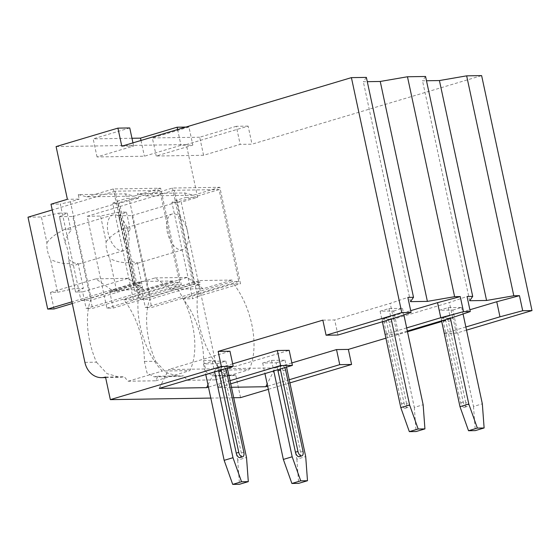 <?xml version="1.0" encoding="UTF-8"?>
<svg xmlns="http://www.w3.org/2000/svg" width="560" height="560" viewBox="0 0 560 560"><rect width="100%" height="100%" fill="white"/><g stroke="black" fill="none" stroke-linecap="round" stroke-linejoin="round"><path stroke-width="0.42" stroke-dasharray="2.8 2.1" d="M289.233 379.736L267.645 386.183M291.872 362.922L275.205 367.899L267.176 384.006M465.864 326.991L444.465 333.382L441.238 318.318L469.889 309.764M230.041 380.653L208.453 387.1M231.462 387.261L218.463 387.464L230.72 383.803M289.912 382.886L268.324 389.333M210.812 398.083L233.702 397.733M207.984 384.916L216.013 368.816L168.665 369.551L159.278 388.381M406.672 327.908L385.273 334.299L382.046 319.235L410.697 310.674M382.046 319.235L393.883 319.053L449.393 302.47L467.047 296.485M441.238 318.318L453.075 318.136L441.721 321.524M407.498 331.744L385.903 338.191M275.205 367.899L227.85 368.634L289.17 350.322M216.013 368.816L232.68 363.839M229.978 351.239L168.665 369.551M322.854 320.152L334.691 319.963L390.201 303.387L407.855 297.402M276.206 362.81L285.04 360.178L271.509 360.381L262.682 363.02L276.206 362.81L296.877 459.214L305.704 456.575M452.837 310.065L461.671 307.426L448.14 307.636L439.306 310.275L452.837 310.065L473.501 406.469L482.335 403.83M217.021 363.727L225.848 361.088L212.317 361.298L203.49 363.937L217.021 363.727L237.685 460.131L246.519 457.492M393.645 310.982L402.479 308.343L388.948 308.553L380.114 311.192L393.645 310.982L414.316 407.379L423.143 404.747M366.373 77.399L363.328 81.732L367.29 81.669M410.473 301.644L363.328 81.732M121.793 146.202L133.63 146.013L97.041 156.94L144.396 156.212L180.978 145.285L192.822 145.103L156.233 156.03L203.581 155.295L240.17 144.368L252.007 144.186L481.628 75.614M425.565 76.482L422.513 80.815L426.482 80.752M469.658 300.727L422.513 80.815M466.536 330.141L456.302 333.2L453.075 318.136M240.562 397.628L235.718 375.032A20.188 16.926 89.1 0 1 231.833 375.634A20.188 16.926 89.1 0 1 215.124 360.346L181.216 202.188L197.617 197.288L186.312 144.571L248.136 126.112L252.007 144.186M444.465 333.382L456.302 333.2M385.273 334.299L397.11 334.11L393.883 319.053M337.925 335.027L334.691 319.963M407.344 331.058L397.11 334.11M452.627 317.534L449.393 302.47M218.463 387.464L227.85 368.634M393.435 318.451L390.201 303.387M248.136 126.112L236.299 126.294L240.17 144.368M132.951 142.863L133.63 146.013M177.604 129.535L180.978 145.285M185.836 127.071L188.944 127.022L192.822 145.103M236.299 126.294L199.71 137.221L203.581 155.295M129.752 127.939L93.163 138.866L97.041 156.94M56.098 146.587L186.312 144.571M199.71 137.221L152.355 137.949L156.233 156.03M188.944 127.022L152.355 137.949M131.964 138.264L93.163 138.866M141.015 140.455L144.396 156.212M78.267 194.6L86.807 196.861L134.155 196.126L125.622 193.872L78.267 194.6L79.233 199.122L67.396 199.304M125.622 193.872L126.588 198.387L138.425 198.205L137.459 193.69L145.999 195.944L172.487 188.034L219.842 187.299L240.506 283.703L233.527 283.808A59.003 31.276 -106.6 0 1 249.039 369.712L221.438 370.139A59.003 31.276 -106.6 0 1 200.144 284.326L193.158 284.438L172.487 188.034M219.842 187.299L193.347 195.216L184.807 192.955L137.459 193.69M184.807 192.955L185.78 197.477L197.617 197.288M86.807 196.861L113.302 188.951L160.65 188.216L181.321 284.62L174.335 284.725A59.003 31.276 -106.6 0 1 189.854 370.629L162.246 371.056A59.003 31.276 -106.6 0 1 140.952 285.243L133.966 285.348L113.302 188.951M134.155 196.126L160.65 188.216M70.406 201.761L60.298 204.057L80.962 300.461L91.07 298.158L70.406 201.761L79.233 199.122M91.07 298.158L133.966 285.348M176.946 200.109L197.617 296.513L192.584 298.732L171.913 202.335L176.946 200.109L185.78 197.477M171.913 202.335L181.216 202.188M105.504 377.048L124.327 376.754A59.003 31.276 -106.6 0 0 128.184 381.227L155.785 380.8A59.003 31.276 -106.6 0 0 157.71 376.236L154.119 376.831L147.049 372.995L144.368 361.445A59.003 31.276 -106.6 0 0 123.872 299.796L133.392 299.649L112.721 203.245L117.754 201.026L126.588 198.387M112.721 203.245L119.49 203.147L140.154 299.544L150.262 297.248L193.158 284.438M138.425 198.205L119.49 203.147M50.995 204.204L60.298 204.057M197.617 296.513L240.506 283.703M193.347 195.216L145.999 195.944M129.598 200.844L150.262 297.248M235.718 375.032L216.895 375.319L213.304 375.921L206.241 372.078L203.56 360.528A59.003 31.276 -106.6 0 0 183.057 298.879L192.584 298.732M144.368 361.445L155.652 361.27A59.003 31.276 -106.6 0 1 149.674 299.397L200.144 284.326M140.154 299.544L149.674 299.397M84.903 362.362L96.467 362.18A59.003 31.276 -106.6 0 1 90.489 300.314L140.952 285.243M80.962 300.461L90.489 300.314M183.057 298.879L233.527 283.808M232.092 280.056L199.962 280.553L200.284 282.058L193.942 282.156L174.244 190.274L219.058 189.581L238.756 281.463L232.414 281.561L145.362 307.559L141.813 290.99L187.229 277.424L203.077 288.722L232.092 280.056L232.414 281.561M216.895 375.319A59.003 31.276 -106.6 0 1 214.977 379.883L187.369 380.31A59.003 31.276 -106.6 0 1 183.512 375.837L179.333 376.446L166.166 372.701L155.652 361.27M187.369 380.31L221.438 370.139M157.71 376.236L183.512 375.837M123.872 299.796L174.335 284.725M155.785 380.8L189.854 370.629M96.467 362.18L106.981 373.618L120.148 377.356L124.327 376.754M214.977 379.883L249.039 369.712M128.184 381.227L162.246 371.056M172.9 280.973L140.77 281.47L141.092 282.975L134.75 283.073L115.052 191.191L159.866 190.498L179.564 282.38L173.222 282.478L86.17 308.476L82.621 291.907L128.037 278.341L143.885 289.639L172.9 280.973L173.222 282.478M181.321 284.62L138.425 297.43L133.392 299.649M138.425 297.43L117.754 201.026M179.564 282.38L92.512 308.378L86.17 308.476M141.092 282.975L72.289 303.52M134.75 283.073L71.925 301.833M54.04 308.973L50.491 292.404L57.54 292.292L50.477 259.329A18.634 9.877 -106.6 0 1 47.558 251.041A18.634 9.877 -106.6 0 1 46.914 242.711L41.398 216.979L58.793 213.136L62.573 230.748A18.634 9.877 -106.6 0 1 64.988 229.257A18.634 9.877 -106.6 0 1 71.029 230.615C68.334 233.261 66.297 237.202 64.939 242.438L59.423 216.699L72.814 216.496L92.512 308.378M28 217.189L41.398 216.979M75.565 292.012L68.495 259.049C71.652 262.15 74.844 263.627 78.071 263.48L83.398 288.323L75.565 292.012L82.621 291.907M64.939 242.438A18.634 9.877 -106.6 0 1 67.851 250.726A18.634 9.877 -106.6 0 1 68.495 259.049M57.54 292.292L74.942 288.449L83.398 288.323M78.071 263.48A18.634 9.877 -106.6 0 1 75.656 264.964A18.634 9.877 -106.6 0 1 69.615 263.613L74.942 288.449M69.615 263.613C62.762 263.816 56.385 262.388 50.477 259.329M46.914 242.711C51.037 237.44 56.252 233.45 62.573 230.748M50.491 292.404L95.907 278.838L111.755 290.136L140.77 281.47M128.037 278.341L95.907 278.838M143.885 289.639L111.755 290.136M58.793 213.136L67.249 213.003L59.423 216.699M67.249 213.003L71.029 230.615M128.408 232.638A18.634 9.877 -106.6 0 1 123.599 250.649A18.634 9.877 -106.6 0 1 108.115 232.953A18.634 9.877 -106.6 0 1 112.931 214.942A18.634 9.877 -106.6 0 1 128.408 232.638M159.866 190.498L72.814 216.496M115.052 191.191L52.227 209.951M238.756 281.463L151.704 307.461L145.362 307.559M200.284 282.058L113.232 308.056L106.89 308.154L87.192 216.272L100.583 216.062L117.985 212.219L121.765 229.831A18.634 9.877 -106.6 0 1 124.18 228.347A18.634 9.877 -106.6 0 1 130.221 229.698C127.519 232.344 125.489 236.285 124.124 241.521L118.608 215.782L132.006 215.579L151.704 307.461M193.942 282.156L106.89 308.154M113.232 308.056L109.676 291.487L116.732 291.375L109.662 258.412A18.634 9.877 -106.6 0 1 106.75 250.124A18.634 9.877 -106.6 0 1 106.106 241.801L100.583 216.062M134.757 291.095L127.687 258.132C130.837 261.233 134.029 262.71 137.263 262.563L142.59 287.406L134.757 291.095L141.813 290.99M124.124 241.521A18.634 9.877 -106.6 0 1 127.043 249.809A18.634 9.877 -106.6 0 1 127.687 258.132M116.732 291.375L134.134 287.532L142.59 287.406M137.263 262.563A18.634 9.877 -106.6 0 1 134.841 264.054A18.634 9.877 -106.6 0 1 128.807 262.696L134.134 287.532M128.807 262.696C121.954 262.899 115.57 261.471 109.662 258.412M106.106 241.801C110.222 236.523 115.444 232.533 121.765 229.831M109.676 291.487L155.099 277.921L170.94 289.219L199.962 280.553M187.229 277.424L155.099 277.921M203.077 288.722L170.94 289.219M117.985 212.219L126.441 212.093L118.608 215.782M126.441 212.093L130.221 229.698M187.6 231.721A18.634 9.877 -106.6 0 1 182.784 249.732A18.634 9.877 -106.6 0 1 167.307 232.036A18.634 9.877 -106.6 0 1 172.123 214.025A18.634 9.877 -106.6 0 1 187.6 231.721M219.058 189.581L132.006 215.579M174.244 190.274L87.192 216.272M285.04 360.178L286.531 367.136M296.877 459.214L298.662 483.364M271.509 360.381L273.777 370.944M299.306 456.624A4.655 2.471 73.4 0 0 300.51 452.123L283.073 370.783A4.655 2.471 73.4 0 0 279.202 366.359A4.655 2.471 73.4 0 0 277.837 369.733M262.682 363.02L264.943 373.583M473.501 406.469L475.286 430.619M448.14 307.636L450.401 318.199M461.671 307.426L463.071 313.992M439.306 310.275L441.574 320.838M468.307 402.01A4.655 2.471 -106.6 0 1 467.103 406.518A4.655 2.471 -106.6 0 1 463.232 402.094L445.795 320.754A4.655 2.471 -106.6 0 1 446.999 316.253A4.655 2.471 -106.6 0 1 450.87 320.677L468.307 402.01L465.78 402.766A4.655 2.471 73.4 0 1 464.576 407.267L467.103 406.518M465.78 402.766L448.343 321.426A4.655 2.471 73.4 0 0 444.479 317.002A4.655 2.471 73.4 0 0 443.275 321.503L460.712 402.843A4.655 2.471 73.4 0 0 464.576 407.267M280.364 368.977A4.655 2.471 -106.6 0 1 281.729 365.603A4.655 2.471 -106.6 0 1 284.718 367.675M225.848 361.088L227.339 368.053M237.685 460.131L239.47 484.281M212.317 361.298L214.585 371.861M240.114 457.541A4.655 2.471 73.4 0 0 241.318 453.04L223.881 371.7A4.655 2.471 73.4 0 0 220.01 367.276A4.655 2.471 73.4 0 0 218.645 370.65M203.49 363.937L205.751 374.5M414.316 407.379L416.094 431.536M388.948 308.553L391.209 319.116M402.479 308.343L403.886 314.902M380.114 311.192L382.382 321.755M409.115 402.927A4.655 2.471 -106.6 0 1 407.911 407.428A4.655 2.471 -106.6 0 1 404.04 403.004L386.603 321.671A4.655 2.471 -106.6 0 1 387.807 317.163A4.655 2.471 -106.6 0 1 391.678 321.587L409.115 402.927L406.595 403.683A4.655 2.471 73.4 0 1 405.391 408.184L407.911 407.428M406.595 403.683L389.158 322.343A4.655 2.471 73.4 0 0 385.287 317.919A4.655 2.471 73.4 0 0 384.083 322.42L401.52 403.76A4.655 2.471 73.4 0 0 405.391 408.184M221.172 369.894A4.655 2.471 -106.6 0 1 222.537 366.52A4.655 2.471 -106.6 0 1 225.526 368.592M203.56 360.528L215.124 360.346M460.712 402.843L463.232 402.094M448.343 321.426L450.87 320.677M443.275 321.503L445.795 320.754M303.03 451.367L300.51 452.123M285.593 370.034L283.073 370.783M401.52 403.76L404.04 403.004M389.158 322.343L391.678 321.587M384.083 322.42L386.603 321.671M243.845 452.284L241.318 453.04M226.408 370.944L223.881 371.7M213.304 375.921L231.833 375.634M154.119 376.838L179.333 376.446M105.616 377.587L120.148 377.363M123.599 250.649L75.656 264.964M112.931 214.942L64.988 229.257M182.784 249.732L134.841 264.054M172.123 214.025L124.18 228.347M444.479 317.002L446.999 316.253M281.729 365.603L279.202 366.359M385.287 317.919L387.807 317.163M222.537 366.52L220.01 367.276"/><path stroke-width="0.84" d="M218.141 351.421L221.368 366.485L110.348 399.637L105.504 377.048A20.188 16.926 89.1 0 1 101.619 377.65A20.188 16.926 89.1 0 1 84.903 362.362L50.995 204.204L67.396 199.304L56.098 146.587L117.915 128.121L121.793 146.202L351.407 77.63L401.779 312.606L326.081 335.209L322.854 320.152L218.141 351.421L229.978 351.239L233.205 366.303L221.368 366.485M291.872 362.922L336.518 349.587L339.752 364.651L351.589 364.469L289.912 382.886M336.518 349.587L348.355 349.405L351.589 364.469M277.333 350.504L280.56 365.568L292.397 365.386L289.17 350.322L277.333 350.504L232.68 363.839M339.752 364.651L289.233 379.736M267.645 386.183L265.818 386.729L231.462 387.261M267.176 384.006L265.818 386.729M469.889 309.764L496.748 301.742L499.975 316.806L465.864 326.991M208.453 387.1L206.626 387.646L159.278 388.381L233.205 366.303M280.56 365.568L230.041 380.653M230.72 383.803L292.397 365.386M268.324 389.333L240.562 397.628L233.702 397.733M110.348 399.637L210.812 398.083M207.984 384.916L206.626 387.646M401.779 312.606L411.082 312.459L407.855 297.402L413.518 297.311L410.473 301.644L427.385 301.385L454.615 296.674L460.278 296.59L463.505 311.654L470.274 311.549L467.047 296.485L472.71 296.394L469.658 300.727L486.57 300.468L513.807 295.764L519.47 295.673L522.697 310.737L532 310.59L466.536 330.141M410.697 310.674L437.556 302.659L460.278 296.59M496.748 301.742L519.47 295.673M441.721 321.524L407.498 331.744M385.903 338.191L348.355 349.405M351.407 77.63L366.373 77.399L413.518 297.311M426.482 80.752L439.425 80.556L466.655 75.845L481.628 75.614L532 310.59M367.29 81.669L380.24 81.466L407.47 76.762L425.565 76.482L472.71 296.394M466.655 75.845L513.807 295.764M407.47 76.762L454.615 296.674M486.57 300.468L439.425 80.556M326.081 335.209L337.925 335.027L393.435 318.451L411.082 312.459M522.697 310.737L499.975 316.806M463.505 311.654L440.783 317.716L406.672 327.908M407.344 331.058L452.627 317.534L470.274 311.549M437.556 302.659L440.783 317.716M117.915 128.121L129.752 127.939L132.951 142.863M185.836 127.071L177.107 127.211L177.604 129.535M177.107 127.211L140.518 138.138L131.964 138.264M140.518 138.138L141.015 140.455M72.289 303.52L54.04 308.973L47.698 309.071L28 217.189L52.227 209.951M71.925 301.833L47.698 309.071M427.385 301.385L380.24 81.466M286.531 367.136L305.704 456.575L307.489 480.732L300.727 480.83L291.893 483.469L298.662 483.364L307.489 480.732M273.777 370.944L292.18 456.785L300.727 480.83M295.435 452.2A4.655 2.471 73.4 0 0 299.306 456.624L301.833 455.875A4.655 2.471 -106.6 0 1 297.962 451.451L295.435 452.2L277.998 370.86A4.655 2.471 73.4 0 1 277.837 369.733M475.286 430.619L484.12 427.98L477.351 428.085L468.524 430.724L475.286 430.619M264.943 373.583L283.346 459.424L291.893 483.469M292.18 456.785L283.346 459.424M484.12 427.98L482.335 403.83L463.071 313.992M450.401 318.199L468.804 404.04L477.351 428.085M468.524 430.724L459.977 406.679L468.804 404.04M441.574 320.838L459.977 406.679M284.718 367.675A4.655 2.471 -106.6 0 1 285.593 370.034L303.03 451.367A4.655 2.471 -106.6 0 1 301.833 455.875M280.364 368.977A4.655 2.471 -106.6 0 0 280.525 370.111L297.962 451.451M227.339 368.053L246.519 457.492L248.304 481.642L241.535 481.747L232.708 484.386L239.47 484.281L248.304 481.642M214.585 371.861L232.988 457.702L241.535 481.747M236.243 453.117A4.655 2.471 73.4 0 0 240.114 457.541L242.641 456.785A4.655 2.471 -106.6 0 1 238.77 452.361L236.243 453.117L218.806 371.777A4.655 2.471 73.4 0 1 218.645 370.65M416.094 431.536L424.928 428.897L418.166 429.002L409.332 431.641L416.094 431.536M205.751 374.5L224.154 460.341L232.708 484.386M232.988 457.702L224.154 460.341M424.928 428.897L423.143 404.747L403.886 314.902M391.209 319.116L409.612 404.957L418.166 429.002M409.332 431.641L400.785 407.589L409.612 404.957M382.382 321.755L400.785 407.589M225.526 368.592A4.655 2.471 -106.6 0 1 226.408 370.944L243.845 452.284A4.655 2.471 -106.6 0 1 242.641 456.785M221.172 369.894A4.655 2.471 -106.6 0 0 221.333 371.028L238.77 452.361M280.525 370.111L277.998 370.86M221.333 371.028L218.806 371.777M101.619 377.65L105.616 377.587"/></g></svg>
